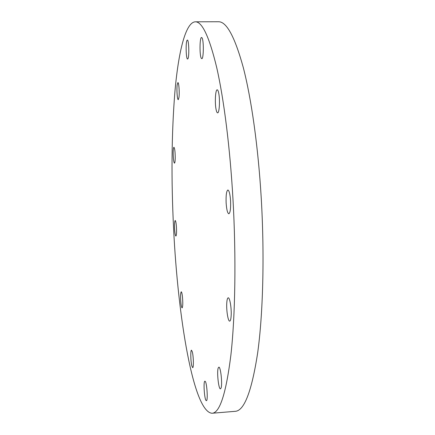 <?xml version="1.0" encoding="UTF-8"?>
<svg xmlns="http://www.w3.org/2000/svg" width="435" height="435" viewBox="0 0 435 435"><rect width="100%" height="100%" fill="white"/><g stroke="black" fill="none" stroke-linecap="round" stroke-linejoin="round"><path stroke-width="0.65" d="M177.17 84.945L177.888 82.601C178.861 82.21 179.633 92.628 178.975 97.429L178.268 99.675C177.29 100.006 176.534 89.806 177.17 84.945M186.974 40.46L187.349 40.069C188.861 39.531 189.399 56.447 187.942 58.714L187.594 59.046C186.098 59.519 185.538 43.032 186.974 40.46M201.97 37.769C203.89 40.031 203.689 59.301 201.769 58.687L201.334 58.339C199.458 55.838 199.654 37.018 201.574 37.481L201.97 37.769M218.789 93.514C220.137 100.333 219.311 113.301 217.603 112.85C216.989 112.79 216.456 111.512 215.999 109.022C214.7 102.252 215.477 89.474 217.212 89.817C217.804 89.866 218.332 91.094 218.789 93.514M230.572 200.774C230.833 208.55 230.251 212.889 228.826 213.792C227.51 213.237 226.613 209.637 226.135 202.993C225.868 195.293 226.45 190.96 227.886 189.997C229.185 190.503 230.082 194.097 230.572 200.774M231.159 315.728C230.941 319.154 230.463 320.954 229.713 321.117C228.098 321.53 226.303 310.579 226.755 303.32C226.961 299.835 227.445 297.997 228.206 297.812C229.794 297.312 231.643 308.371 231.159 315.728M221.067 388.025L220.463 388.846C218.62 389.466 216.733 372.137 218.18 368.081L218.81 367.167C220.632 366.395 222.573 384.121 221.067 388.025M206.146 400.575C204.358 399.319 203.194 380.848 204.923 381.19L205.119 381.267C206.897 382.142 208.131 401.075 206.38 400.678L206.146 400.575M191.846 365.987C190.65 361.523 190.389 349.914 191.498 350.197L192.286 351.779C193.504 356.124 193.782 368.005 192.661 367.662L191.846 365.987M180.976 303.646C180.356 297.105 180.438 293.157 181.226 291.793C181.629 291.88 182.004 293.266 182.363 295.963C182.994 302.553 182.912 306.534 182.124 307.893C181.716 307.79 181.33 306.376 180.976 303.646M173.168 152.342C173.244 149.151 173.5 147.454 173.935 147.264C174.761 148.292 175.191 151.918 175.229 158.144C175.147 161.314 174.892 162.984 174.462 163.163C173.641 162.119 173.206 158.514 173.168 152.342M174.593 228.75C174.408 223.824 174.609 221.072 175.196 220.496C175.778 220.871 176.208 223.302 176.496 227.799C176.681 232.758 176.479 235.514 175.892 236.064C175.305 235.667 174.875 233.225 174.593 228.75M195.244 21.81L218.424 21.75C226.483 21.429 234.764 36.649 243.252 67.403C251.348 98.62 258.194 146.551 261.261 198.442C264.627 255.976 263.017 314.255 257.645 353.024C251.702 391.462 244.22 410.896 235.199 411.32L212.101 413.25C193.325 412.179 177.915 316.941 173.63 229.234C171.118 179.302 171.542 133.474 174.908 91.752C178.415 52.282 185.408 22.522 195.244 21.81C202.123 21.489 209.289 36.796 216.75 67.724C223.873 99.126 230.039 147.362 232.997 199.562C236.254 257.438 235.253 316.038 230.903 354.944C226.069 393.512 219.8 412.945 212.101 413.25"/></g></svg>
